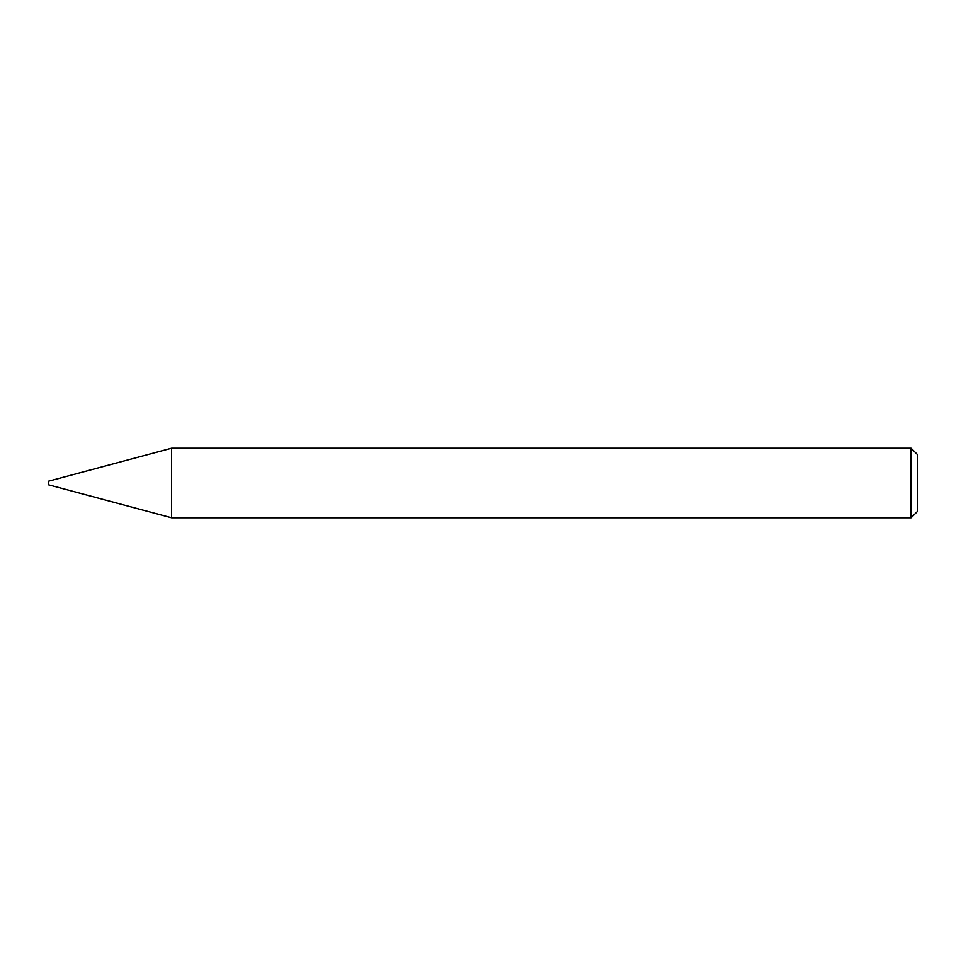 <?xml version="1.0" encoding="UTF-8"?>
<svg xmlns="http://www.w3.org/2000/svg" width="966" height="966" viewBox="0 0 966 966"><rect width="100%" height="100%" fill="white"/><g stroke="black" fill="none" stroke-linecap="round" stroke-linejoin="round"><path stroke-width="0.72" stroke-dasharray="4.83 3.62" d="M48.3 481.261L48.3 484.739M171.598 448.224L171.598 517.776M917.7 511.147L917.7 454.853M911.071 448.224L911.071 517.776"/><path stroke-width="1.45" d="M48.3 484.739L48.3 481.261L171.598 448.224L171.598 517.776L48.3 484.739M911.071 448.224L917.7 454.853L917.7 511.147L911.071 517.776L911.071 448.224L171.598 448.224M911.071 517.776L171.598 517.776"/></g></svg>
